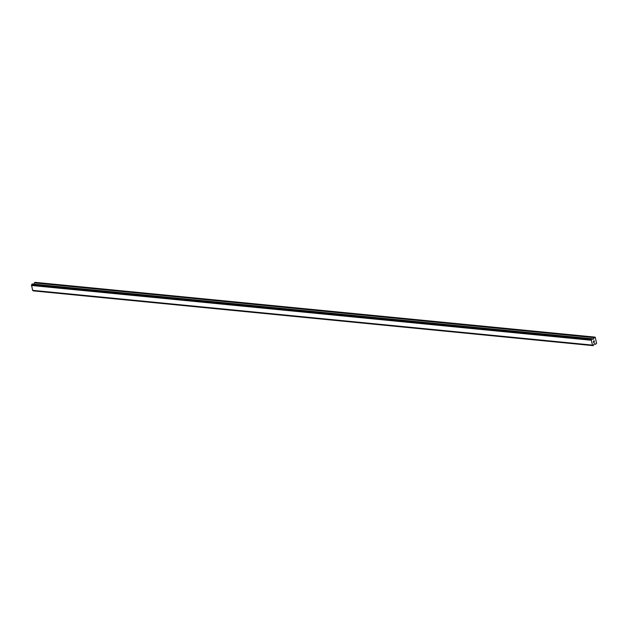 <?xml version="1.0" encoding="UTF-8"?>
<svg xmlns="http://www.w3.org/2000/svg" width="628" height="628" viewBox="0 0 628 628"><rect width="100%" height="100%" fill="white"/><g stroke="black" fill="none" stroke-linecap="round" stroke-linejoin="round"><path stroke-width="0.94" d="M32.97 290.481A0.722 0.502 95.6 0 1 33.206 290.764L33.402 290.882M32.161 284.005L592.133 338.869A0.722 0.502 95.6 0 0 592.636 339.191L593.531 339.167L594.292 337.464L595.25 337.315L596.6 343.375L595.682 344.215L594.52 343.61L593.813 344.474A0.722 0.502 95.6 0 0 593.546 345.212L592.973 345.526A0.722 0.502 95.6 0 0 592.479 345.204L591.301 339.929A0.722 0.502 95.6 0 0 591.56 339.191L591.929 338.767L32.216 283.997L31.793 284.429A0.722 0.502 95.6 0 1 31.533 285.167L32.672 290.45L592.408 345.204M33.928 284.162L34.375 282.898L594.143 337.66M594.928 337.11L35.16 282.357L34.375 282.898M593.641 342.488L593.507 341.899L593.633 342.488M594.355 342.095L594.221 341.499L594.426 342.142L593.601 342.598L593.507 341.899M593.601 342.598L594.426 342.142L594.276 341.467M593.491 341.31L594.088 340.651M32.617 290.419L592.385 345.18M32.483 290.34L592.259 345.094M31.4 285.473L591.168 340.235M31.463 285.285L591.238 340.046M31.533 285.167L591.301 339.929M593.994 344.026L595.603 344.191M33.315 290.874L593.083 345.628M33.26 290.835L593.028 345.596M33.206 290.764L592.973 345.526M31.793 284.429L591.56 339.191M31.808 284.327L591.576 339.089M31.832 284.241L591.6 339.002M31.91 284.146L591.678 338.908M592.228 339.041L593.531 339.167M592.102 338.822L593.68 338.979M34.524 282.71L594.292 337.464M593.986 344.05L595.682 344.215M33.355 290.89L593.122 345.643M32.672 290.45L592.447 345.212M32.216 283.997L591.984 338.759"/></g></svg>

